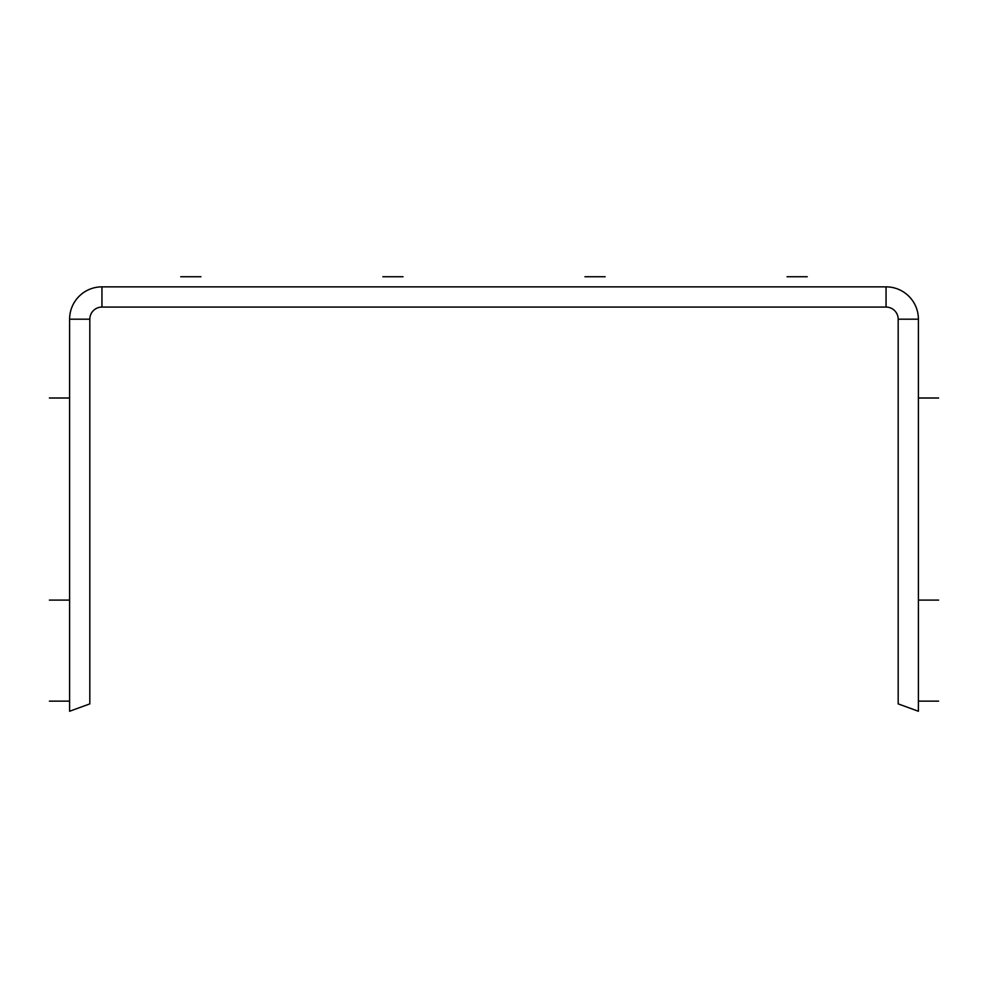 <?xml version="1.0" encoding="UTF-8"?>
<svg xmlns="http://www.w3.org/2000/svg" width="988" height="988" viewBox="0 0 988 988"><rect width="100%" height="100%" fill="white"/><g stroke="black" fill="none" stroke-linecap="round" stroke-linejoin="round"><path stroke-width="1.48" d="M918.395 319.186L898.178 319.186L898.178 703.888L918.395 711.249L918.395 319.186A32.332 32.332 0 0 0 886.051 286.853L101.949 286.853A32.332 32.332 0 0 0 69.605 319.186L69.605 711.249L89.822 703.888L69.605 711.249M69.605 319.186A32.332 32.332 0 0 1 101.949 286.853A32.332 32.332 0 0 0 69.605 319.186A32.332 32.332 0 0 1 101.949 286.853A32.332 32.332 0 0 0 69.605 319.186A32.332 32.332 0 0 1 101.949 286.853A32.332 32.332 0 0 0 69.605 319.186A32.332 32.332 0 0 1 101.949 286.853A32.332 32.332 0 0 0 69.605 319.186A32.332 32.332 0 0 1 101.949 286.853A32.332 32.332 0 0 0 69.605 319.186A32.332 32.332 0 0 1 101.949 286.853A32.332 32.332 0 0 0 69.605 319.186A32.332 32.332 0 0 1 101.949 286.853A32.332 32.332 0 0 0 69.605 319.186A32.332 32.332 0 0 1 101.949 286.853A32.332 32.332 0 0 0 69.605 319.186A32.332 32.332 0 0 1 101.949 286.853A32.332 32.332 0 0 0 69.605 319.186A32.332 32.332 0 0 1 101.949 286.853A32.332 32.332 0 0 0 69.605 319.186A32.332 32.332 0 0 1 101.949 286.853A32.332 32.332 0 0 0 69.605 319.186A32.332 32.332 0 0 1 101.949 286.853A32.332 32.332 0 0 0 69.605 319.186A32.332 32.332 0 0 1 101.949 286.853A32.332 32.332 0 0 0 69.605 319.186A32.332 32.332 0 0 1 101.949 286.853A32.332 32.332 0 0 0 69.605 319.186A32.332 32.332 0 0 1 101.949 286.853A32.332 32.332 0 0 0 69.605 319.186L89.822 319.186L89.822 703.888M898.178 319.186A12.128 12.128 0 0 0 886.051 307.07L101.949 307.07A12.128 12.128 0 0 0 89.822 319.186M918.395 701.147L938.6 701.147L918.395 701.147M180.755 276.751L200.972 276.751L180.755 276.751M918.395 600.099L938.6 600.099L918.395 600.099M49.4 701.147L69.605 701.147L49.4 701.147M49.4 600.099L69.605 600.099L49.4 600.099M918.395 398.003L938.6 398.003L918.395 398.003M49.4 398.003L69.605 398.003L49.4 398.003M382.85 276.751L403.055 276.751L382.85 276.751M584.945 276.751L605.15 276.751L584.945 276.751M787.028 276.751L807.245 276.751L787.028 276.751M101.949 286.853L101.949 307.07M886.051 286.853L886.051 307.07"/></g></svg>

